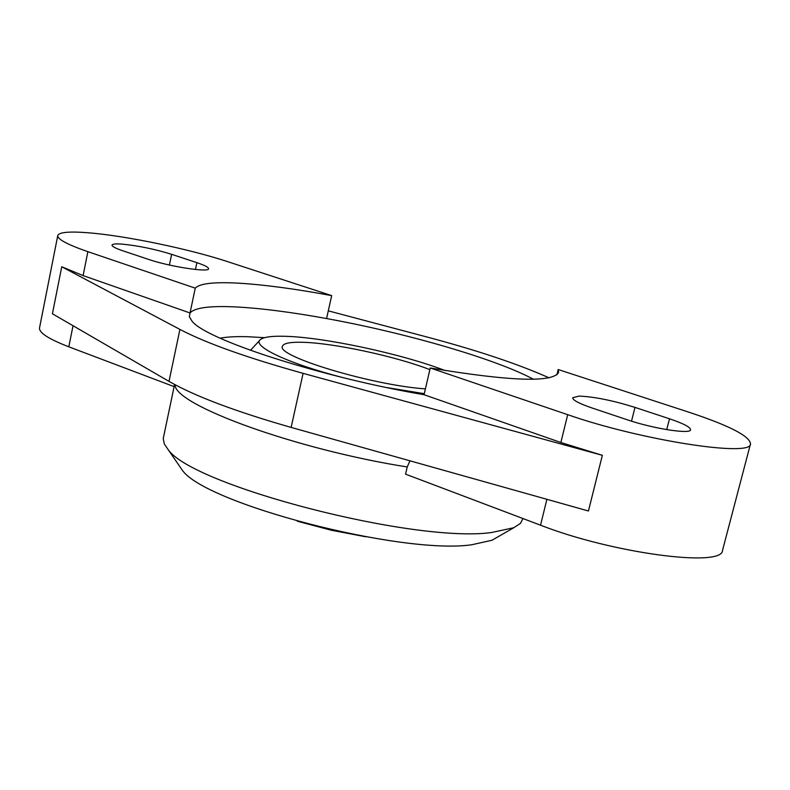 <?xml version="1.0" encoding="UTF-8"?>
<svg xmlns="http://www.w3.org/2000/svg" width="790" height="790" viewBox="0 0 790 790"><rect width="100%" height="100%" fill="white"/><g stroke="black" fill="none" stroke-linecap="round" stroke-linejoin="round"><path stroke-width="1.19" d="M556.92 374.806L558.204 369.542L558.589 372.406C552.99 382.785 510.212 381.313 430.254 367.982L424.032 394.714C321.52 377.324 205.519 339.601 191.99 321.096L189.323 316.642L190.035 312.968C194.528 307.774 209.399 305.74 234.64 306.875C260.108 308.14 290.76 312.03 326.576 318.558C405.547 332.847 495.419 358.818 533.428 379.24M264.611 337.676L247.576 336.718C236.003 336.382 226.858 336.876 220.163 338.199M496.88 537.447L492.002 540.251L471.62 544.784C401.251 555.014 203.859 503.339 182.056 469.833L178.866 465.192M522.931 518.526L520.482 523.365L513.776 527.73L491.429 532.539C413.772 543.382 190.894 485.228 167.826 449.135L164.29 443.921L163.244 438.499L174.58 384.473M331.682 295.618L227.214 261.52C188.82 248.86 124.899 235.598 87.937 232.754C69.085 231.282 59.033 232.211 57.769 235.558C57.413 239.232 67.446 244.604 87.878 251.674L83.088 275.601L190.035 312.968L195.258 288.153C199.672 283.403 214.485 281.763 239.706 283.235C265.154 284.834 295.816 288.962 331.682 295.618L326.576 318.558M57.769 235.558L39.53 327.909C38.937 332.738 48.694 339.038 68.809 346.81L174.126 386.636M83.088 275.601L61.748 266.753L179.922 329.42C206.141 343.166 247.211 357.801 303.103 373.344L602.345 455.317L560.861 442.509L424.032 394.714M579.001 396.096C594.06 396.689 612.724 400.451 634.982 407.393L669.495 418.799C683.449 423.509 690.47 427.163 690.559 429.77C690.756 434.51 652.994 428.624 627.3 419.796L592.164 408.025C579.129 403.542 572.641 400.115 572.711 397.745L579.001 396.096M122.065 244.11C138.299 245.72 154.82 249.127 171.647 254.331L196.888 262.665C204.709 265.292 208.609 267.316 208.57 268.738C209.301 272.748 169.1 266.536 148.293 259.318L122.835 250.795C115.538 248.307 111.933 246.411 112.022 245.097C112.407 243.982 115.755 243.646 122.065 244.11M549.05 377.818L543.263 375.299C513.006 362.353 474.563 349.674 427.943 337.271L328.294 310.845M409.961 460.817L407.225 466.969L405.556 474.148L540.538 525.192C612.517 553.336 723.018 567.862 722.554 550.274L750.5 443.862C749.858 436.179 729.476 425.672 689.364 412.35L558.204 369.542M430.254 367.982L567.694 414.681C641.085 440.316 752.07 457.489 750.5 443.862M87.878 251.674L195.258 288.153M61.748 266.753L52.416 313.778L169.011 381.382C194.883 396.185 235.588 411.531 291.125 427.41L588.441 510.992L602.345 455.317M424.279 393.677L386.873 387.594M342.821 377.581C286.839 363.153 250.391 345.507 260.779 339.325C264.304 336.935 272.313 335.928 284.805 336.283C324.028 337.182 401.695 353.831 445.056 370.52M297.287 521.212L331.306 530.228L365.879 536.805M425.395 388.878C372.416 385.332 275.769 356.142 282.465 346.287C283.403 343.324 289.95 341.981 302.126 342.277C333.044 342.85 395.76 356.32 429.869 369.641M68.809 346.81L73.035 325.727M634.982 407.393L631.516 421.159M171.647 254.331L169.416 265.035M407.225 466.969C295.618 449.411 173.899 404.737 175.074 384.74M560.861 442.509L567.694 414.681M546.897 499.31L540.538 525.192M303.103 373.344L291.125 427.41M179.922 329.42L169.011 381.382M666.73 429.632L669.495 418.799M195.456 269.489L196.888 262.665M492.002 540.251L513.776 527.73M182.056 469.833L167.826 449.135M259.791 340.273L250.46 350.316"/></g></svg>
